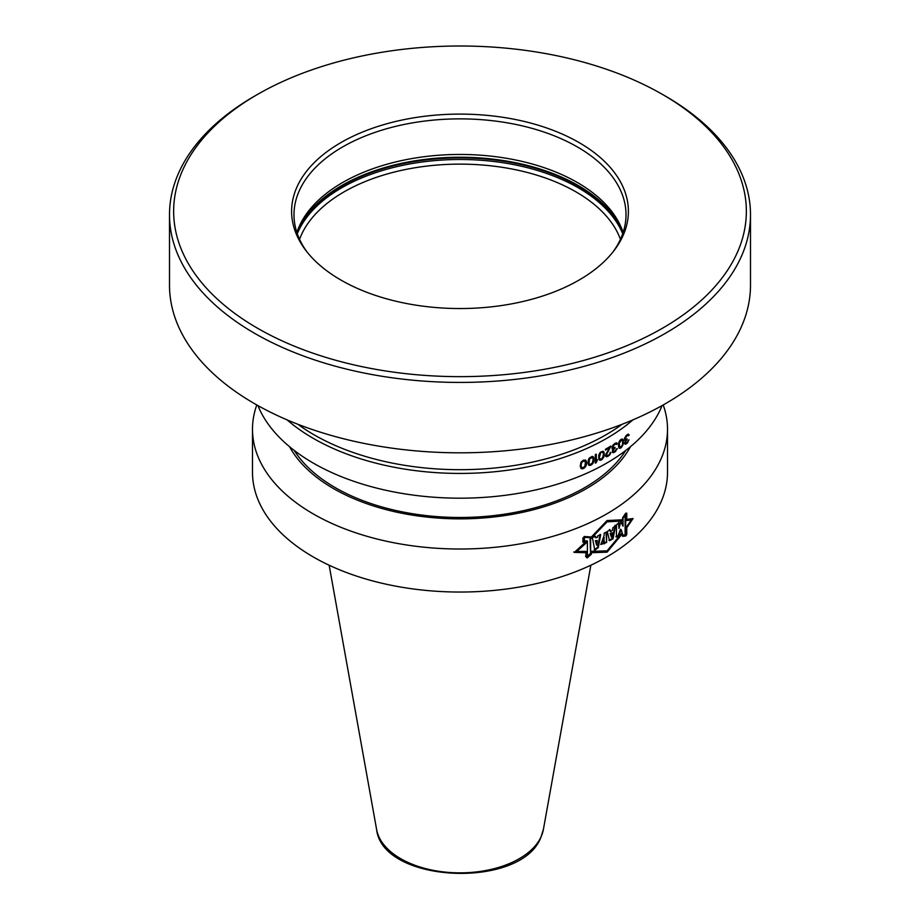 <?xml version="1.0" encoding="UTF-8"?>
<svg xmlns="http://www.w3.org/2000/svg" width="920" height="920" viewBox="0 0 920 920"><rect width="100%" height="100%" fill="white"/><g stroke="black" fill="none" stroke-linecap="round" stroke-linejoin="round"><path stroke-width="1.38" d="M623.116 232.507A166.002 95.841 0 0 0 622.99 232.139A166.002 95.841 0 0 0 465.911 154.514A166.002 95.841 0 0 0 299.655 225.492A166.002 95.841 180 0 0 297.01 232.139A166.002 95.841 180 0 0 296.884 232.507M307.395 252.425A166.002 95.841 180 0 1 293.998 214.716A166.002 95.841 180 0 1 299.655 189.911A166.002 95.841 0 0 1 481.666 119.692A166.002 95.841 0 0 1 626.002 214.716A166.002 95.841 0 0 1 620.344 239.522A166.002 95.841 180 0 1 612.605 252.425M622.656 236.486A168.394 97.221 0 0 0 503.585 117.415A168.394 97.221 0 0 0 297.344 186.162A168.394 97.221 180 0 0 306.279 251.01A168.394 97.221 180 0 0 460 308.545A168.394 97.221 180 0 0 613.72 251.01A168.394 97.221 180 0 0 622.656 236.486M662.481 94.426A286.35 165.324 0 0 1 736.598 254.115A286.35 165.324 180 0 1 385.882 371.013A286.35 165.324 180 0 1 183.402 168.532A286.35 165.324 0 0 1 257.519 94.426L254.575 96.117A290.502 167.716 0 0 0 179.4 171.304A290.502 167.716 180 0 0 169.498 214.716A290.502 167.716 180 0 0 422.084 380.995A290.502 167.716 180 0 0 740.6 258.117A290.502 167.716 0 0 0 750.501 214.716A290.502 167.716 0 0 0 665.424 96.117L662.481 94.426A286.35 165.324 0 0 0 257.519 94.426M169.498 214.716L169.498 285.096A290.502 167.716 180 0 0 422.084 451.386A290.502 167.716 180 0 0 740.6 328.509A290.502 167.716 0 0 0 750.501 285.096L750.501 214.716M622.173 424.258A206.459 119.197 180 0 1 297.827 424.258M632.903 419.876A207.506 119.795 180 0 1 287.097 419.876M621.621 440.024L619.275 443.118L619.838 447.235L621.621 446.326L622.575 444.199L622.575 440.784L621.034 439.679L622.035 440.093M600.645 452.973L599.369 457.435L600.162 459.172L601.438 459.034L603.324 456.389L603.324 452.962L601.645 451.777L600.058 452.628L602.703 452.226M592.319 457.527L593.158 459.287L592.319 463.116L590.134 464.508L588.351 463.277L588.351 459.85L589.547 457.861L591.238 457.067L592.319 457.527L589.628 458.792L588.949 463.611M584.809 466.543L585.511 461.736L582.82 460.678L580.692 463.197L580.692 466.612L582.532 467.877L584.809 466.543M582.003 467.739L581.106 465.957L581.29 463.53L582.532 461.575L584.809 460.954M662.078 405.593A207.506 119.795 0 0 1 660.433 409.388A207.506 119.795 180 0 1 456.619 498.168A207.506 119.795 180 0 1 257.922 405.593M629.13 435.194A207.506 119.795 0 0 1 628.486 435.712L627.21 435.654A207.506 119.795 0 0 1 626.428 436.264L625.117 439.07L626.554 439.231A207.506 119.795 0 0 0 627.072 438.817L627.072 439.541A207.506 119.795 0 0 1 626.554 439.944L625.244 442.393L625.508 443.095L626.554 442.83A207.506 119.795 0 0 0 627.072 442.428L628.36 440.323A207.506 119.795 0 0 0 629.004 439.806L626.945 443.428A207.506 119.795 0 0 1 626.681 443.635L625.244 444.199L624.577 443.256L625.508 440.392L624.577 440.197L624.577 438.207L626.29 435.459A207.506 119.795 0 0 0 627.336 434.654L628.751 434.424L629.13 435.194L628.153 434.079M622.438 439.07L620.942 439.426L618.999 442.048L618.447 446.211L619.424 448.247L620.942 447.902L622.84 445.268L623.38 441.082L622.254 438.978M622.84 439.323L623.38 441.082M617.32 443.911A207.506 119.795 0 0 1 616.607 444.383L615.181 444.245A207.506 119.795 0 0 1 614.318 444.797L612.858 447.522L614.456 447.775A207.506 119.795 0 0 0 615.031 447.396L615.031 448.12A207.506 119.795 0 0 1 614.456 448.488L613.007 450.857L613.295 451.582L614.456 451.375A207.506 119.795 0 0 0 615.031 451.007L616.469 448.983A207.506 119.795 0 0 0 617.17 448.511L614.894 451.996A207.506 119.795 0 0 1 614.606 452.18L613.007 452.663L612.271 451.685L613.295 448.868L612.271 448.615L612.271 446.637L614.169 443.992A207.506 119.795 0 0 0 615.319 443.244L616.894 443.118L617.32 443.911L616.308 442.773M605.682 456.377L607.2 456.032A206.678 119.324 0 0 0 607.809 455.676L608.545 455.02A207.506 119.795 0 0 1 607.947 455.377L606.728 455.549L606.418 454.825L610.949 446.016A207.506 119.795 0 0 1 605.498 449.224L605.498 450.121A207.506 119.795 0 0 0 609.753 447.637L610.351 446.372M610.052 453.042A207.506 119.795 0 0 0 610.799 452.594L610.65 453.399L610.063 453.065L610.213 452.249M605.498 449.454A206.678 119.324 0 0 0 609.167 447.304L609.753 447.637L605.498 455.354L606.269 456.711L607.798 456.366A207.506 119.795 0 0 0 608.396 456.009L610.65 453.399M604.256 453.341L603.163 451.248L600.484 452.157L598.724 455.423L598.885 459.31L599.69 460.149L601.438 459.942L603.635 457.47L604.256 453.341L603.048 451.191M596.286 454.147L596.286 461.173L597.264 459.413L596.286 462.61A207.506 119.795 180 0 1 595.309 463.105L595.309 454.629A207.506 119.795 180 0 0 596.286 454.147M592.825 463.599L589.973 465.485L588.604 465.037L587.926 463.185L588.604 459.091L591.985 456.423L593.319 456.872L593.986 458.712L592.825 463.599L592.238 463.254L593.4 458.367L592.733 456.527M585.856 460.322L583.406 460.115L580.934 462.426L580.221 466.497L581.463 468.683L583.406 468.591L585.856 466.267L586.546 462.173L585.304 460M620.942 440.335L620.344 439.99L621.034 439.679M619.666 440.657L620.344 439.99M619.137 444.291L618.688 442.773M619.137 445.556L618.55 443.946M619.275 446.534L618.55 445.211M619.838 447.235L618.688 446.2M624.255 440.197L625.508 440.392M624.657 443.854L626.094 443.291A206.678 119.324 0 0 0 626.347 443.084L627.256 442.186M625.174 440.565L625.956 439.599A206.678 119.324 0 0 0 626.198 439.415M625.381 439.587L624.519 438.506M626.002 435.781A206.678 119.324 0 0 0 626.612 435.309L628.107 435.298M618.827 447.902L621.207 446.74M623.242 443.704L622.794 440.749M611.984 448.638L613.295 448.868M612.421 452.318L614.019 451.846A206.678 119.324 0 0 0 614.307 451.662L615.882 450.087M613.295 451.582L612.421 450.88L612.708 449.615M612.996 449.075L613.87 448.155A206.678 119.324 0 0 0 614.445 447.775L615.031 448.12M613.145 448.063L612.271 446.637M612.996 445.107L613.732 444.463A206.678 119.324 0 0 0 614.594 443.9L616.181 443.946A206.678 119.324 0 0 0 616.733 443.566M606.728 455.549L605.831 454.48L608.189 450.225M599.104 459.804L600.852 459.597L602.577 457.941L603.669 453.008M603.635 457.47L603.359 456.239L603.945 456.584M600.162 459.172L598.782 457.091L599.575 453.249M595.309 462.472A206.678 119.324 0 0 0 595.7 462.277L596.678 460.471M596.286 461.173L595.7 454.434M588.524 465.002L590.387 464.853L592.238 463.254M589.628 464.381L588.351 463.277M580.876 468.349L582.82 468.245L585.258 465.922L585.948 463.461L585.258 459.977M629.004 434.757L628.406 434.412M627.854 435.321L627.256 434.976M627.21 435.654L626.612 435.309M625.117 439.07L624.519 438.725M626.554 439.944L625.956 439.599M627.854 442.531L627.279 442.209M626.945 443.428L626.347 443.084M626.681 443.635L626.094 443.291M625.772 444.153L625.174 443.819M623.38 442.704L622.794 442.37M623.242 440.289L622.656 439.944M623.116 439.841L622.518 439.507M620.115 448.304L619.528 447.959M620.942 447.902L620.344 447.557M621.759 447.131L621.172 446.798M617.17 443.463L616.584 443.129M615.894 443.957L615.307 443.612M615.181 444.245L614.594 443.9M614.318 444.797L613.732 444.463M612.858 447.522L612.271 447.189M614.456 448.488L613.87 448.155M613.007 450.857L612.421 450.524M613.007 451.225L612.421 450.88M617.032 449.328L616.457 448.994M615.894 451.168L615.307 450.823M614.894 451.996L614.307 451.662M614.606 452.18L614.019 451.846M613.594 452.651L612.996 452.318M610.949 446.913L610.351 446.579M606.728 453.928L606.142 453.583M606.418 454.825L605.831 454.48M606.418 455.181L605.831 454.848M610.052 454.491L609.477 454.158M609.454 455.204L608.867 454.871M608.396 456.009L607.809 455.676M607.798 456.366L607.2 456.032M606.878 456.722L606.292 456.389M604.256 454.963L603.669 454.629M604.106 452.525L603.52 452.191M603.945 452.076L603.359 451.731M600.484 460.264L599.897 459.931M601.438 459.942L600.852 459.597M602.381 459.241L601.795 458.907M604.106 455.952L603.52 455.618M599.529 458.424L598.943 458.091M599.369 457.435L598.782 457.091M599.369 456.171L598.782 455.825M599.529 455.009L598.943 454.664M601.438 452.364L600.852 452.03M602.232 452.122L601.645 451.777M596.286 462.61L595.7 462.277M597.264 460.862L596.678 460.517M593.986 458.712L593.4 458.367M593.986 460.334L593.4 459.988M593.825 457.884L593.239 457.55M593.653 457.424L593.067 457.091M589.973 465.485L589.375 465.152M590.985 465.198L590.387 464.853M591.985 464.542L591.399 464.197M593.319 462.817L592.733 462.472M593.653 461.932L593.067 461.598M593.825 461.311L593.239 460.977M588.777 462.61L588.191 462.277M588.777 461.345L588.191 461.012M588.949 460.195L588.351 459.85M589.628 458.792L589.042 458.459M590.134 458.206L589.547 457.861M590.985 457.631L590.387 457.286M591.824 457.412L591.238 457.067M586.546 462.173L585.948 461.84M586.546 463.795L585.948 463.461M586.373 461.357L585.775 461.012M586.201 460.885L585.603 460.541M582.348 468.855L581.762 468.51M583.406 468.591L582.82 468.245M584.464 467.958L583.866 467.613M585.327 467.038L584.74 466.693M585.856 466.267L585.258 465.922M586.201 465.393L585.603 465.048M586.373 464.772L585.775 464.439M584.28 460.828L583.694 460.483M583.406 461.023L582.82 460.678M582.532 461.575L581.934 461.23M582.003 462.162L581.405 461.817M581.29 463.53L580.692 463.197M581.106 464.692L580.52 464.347M581.106 465.957L580.52 465.612M581.29 466.957L580.692 466.612M625.761 450.443A176.375 101.832 180 0 1 460 517.477A176.375 101.832 180 0 1 294.239 450.443M630.487 446.671A178.744 103.201 180 0 1 460 518.857A178.744 103.201 180 0 1 289.512 446.671M252.494 429.203L252.494 472.236A207.506 119.795 180 0 0 432.917 591.019A207.506 119.795 180 0 0 660.433 503.251A207.506 119.795 0 0 0 667.506 472.236L667.506 429.203A207.506 119.795 0 0 1 660.433 460.218A207.506 119.795 180 0 1 432.917 547.986A207.506 119.795 180 0 1 252.494 429.203A207.506 119.795 180 0 1 256.795 404.961M667.506 429.203A207.506 119.795 0 0 0 663.205 404.961M591.181 537.199L591.181 538.441L607.073 521.847L622.679 520.973L622.679 517.903L625.692 513.429L626.669 513.337L626.669 520.501L631.315 520.03L626.669 526.677L626.669 534.509L625.692 535.819L622.736 536.153L621.77 533.243L607.073 550.873L591.181 551.333L591.181 554.231L587.202 557.761L586.097 556.6L586.097 551.379L576.759 551.459L586.259 542.903L586.259 541.857L583.084 542.029L583.084 538.12L584.28 536.693L590.812 536.981M623.035 526.217L620.942 521.226L618.999 528.471L618.999 522.457L616.469 524.848L616.469 537.073L618.619 536.153L621.161 529.587L623.035 535.543L625.681 535.233L625.681 514.107L623.035 518.006L623.035 526.217L620.356 520.881M610.489 531.714L610.098 529.77L607.28 531.53L609.557 540.672L612.996 538.832L615.641 525.573L612.812 527.85L612.386 530.346L610.489 531.714L609.511 529.437M606.613 542.478L606.613 531.944L604.153 533.128L604.153 535.474L600.932 544.467L606.613 542.478L606.027 532.231M595.803 537.843L595.654 536.498L592.353 537.429L594.803 550.194L598.264 547.63L600.668 534.692L597.735 535.842L597.505 537.303L595.803 537.843L595.067 536.153M590.629 554.15L587.385 557.014L587.385 541.017L584.395 541.098L584.395 537.337L590.629 537.74L590.629 554.15L590.042 537.705M597.241 540.488L595.999 540.995L596.654 545.203L597.241 540.488L595.401 540.649L596.654 545.203M604.29 537.763L602.681 541.903L604.29 541.547L603.704 537.429L602.428 541.65M611.432 537.257L612.202 532.795L610.144 533.462L611.432 537.257L610.731 533.807L612.202 532.795M586.086 542.053L582.923 542.213L582.923 538.108L584.269 536.498L591.376 537.015L607.073 520.536L622.553 519.8L622.553 517.891L625.681 513.233L626.784 513.141L626.784 519.374L633.063 518.523L626.784 527.712L626.784 534.52L625.681 536.003L622.633 536.348L621.943 534.267L607.073 552.161L591.341 552.724L591.341 554.265L587.178 557.968L585.936 556.726L585.936 552.713L574.356 552.391L585.798 541.88M576.759 551.459L576.173 551.115L585.66 542.432M585.511 552.471L585.511 551.39M586.615 557.416L585.511 556.255M632.155 518.673L631.269 520.007L626.071 520.156M622.679 520.973L622.092 519.846M607.073 521.847L622.092 520.628M590.594 538.096L606.487 521.502M586.259 542.903L585.66 542.57M590.755 552.379L606.487 551.827L621.356 533.933L621.943 534.267M626.669 526.712L627.808 525.078M573.758 552.046L585.936 552.713M618.999 528.471L618.412 523.02M615.882 536.728L618.021 535.819L620.563 529.253L621.161 529.587M622.438 535.198L625.094 534.899L625.094 514.993M608.971 540.339L612.398 538.487L615.043 525.228M600.668 544.272L606.027 542.144M594.216 549.849L597.667 547.297L600.081 534.359M586.799 556.669L590.042 553.805M583.797 540.753L587.385 541.017M607.073 552.161L606.487 551.827M625.681 535.233L625.094 534.899M618.619 536.153L618.021 535.819M612.996 538.832L612.398 538.487M598.264 547.63L597.667 547.297M595.999 540.995L595.401 540.649M610.731 533.807L610.144 533.462M299.563 239.327A163.933 94.645 180 0 1 301.656 234.266A163.933 94.645 0 0 1 464.508 164.162A163.933 94.645 0 0 1 620.436 239.327M297.286 233.714A167.244 96.554 180 0 1 298.448 231.058A167.244 96.554 0 0 1 462.369 159.505A167.244 96.554 0 0 1 622.713 233.714M623.001 232.84A167.244 96.554 0 0 0 463.024 157.895A167.244 96.554 0 0 0 298.448 229.448A167.244 96.554 180 0 0 296.999 232.84M296.918 232.622A167.13 96.496 180 0 1 298.563 228.769A167.13 96.496 0 0 1 463.438 157.262A167.13 96.496 0 0 1 623.081 232.622M604.29 543.881L603.704 543.547M590.847 565.225L543.398 829.449A83.846 48.404 0 0 1 540.995 836.981A83.846 48.404 180 0 1 453.364 872.712A83.846 48.404 180 0 1 376.602 829.449L329.153 565.225M602.681 541.903L602.094 541.558M543.398 829.449L540.787 837.625C520.996 889.41 382.421 883.453 376.602 829.449"/></g></svg>
